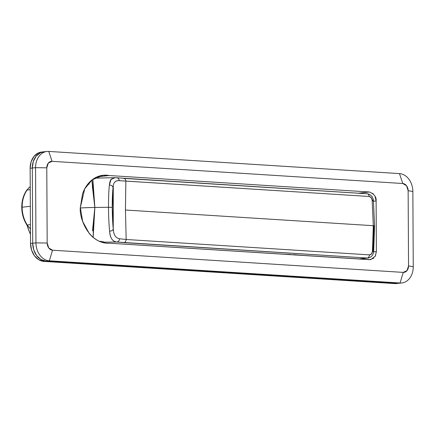 <?xml version="1.0" encoding="UTF-8"?>
<svg xmlns="http://www.w3.org/2000/svg" width="435" height="435" viewBox="0 0 435 435"><rect width="100%" height="100%" fill="white"/><g stroke="black" fill="none" stroke-linecap="round" stroke-linejoin="round"><path stroke-width="0.65" d="M373.839 258.151L369.772 259.679L109.587 243.219C105.874 243.464 102.236 242.725 98.68 241.001C95.124 239.277 91.954 236.716 89.164 233.312L82.672 221.48L80.328 207.538L84.716 188.861L92.079 179.878L103.106 175.272L109.234 175.533L97.174 176.833L109.234 175.533L369.418 191.993L373.36 193.885M402.788 183.51L52.064 161.325L48.318 163.087L46.784 167.823L47.176 243.029L48.758 247.966L52.526 250.207L403.256 272.392L407.002 270.624L408.536 265.888L408.139 190.682L406.556 185.75L402.788 183.51A6.862 5.296 -96.2 0 1 408.139 190.682L412.858 191.536L413.25 266.742A17.155 13.235 -96.2 0 1 401.945 282.94A17.155 13.235 -96.2 0 1 400.053 282.995L396.802 283.348A17.155 13.235 83.8 0 0 398.694 283.294A17.155 13.235 -96.2 0 1 396.802 283.348L400.053 282.995L49.329 260.81L46.072 261.163L396.802 283.348L46.072 261.163L396.802 283.348L394.627 283.582L396.802 283.348L46.072 261.163L49.329 260.81A17.155 13.235 -96.2 0 1 35.953 242.877L35.556 167.671L32.304 168.024L32.696 243.23L33.745 249.837L36.649 255.562L40.982 259.537L46.072 261.163A17.155 13.235 -96.2 0 1 32.696 243.23L35.953 242.877L32.696 243.23A17.155 13.235 83.8 0 0 46.072 261.163L43.902 261.397L46.072 261.163L40.982 259.537L36.649 255.562L33.745 249.837L32.696 243.23L32.304 168.024L32.696 243.23L30.526 243.464L32.696 243.23L32.304 168.024L35.556 167.671A17.155 13.235 -96.2 0 1 46.86 151.472A17.155 13.235 -96.2 0 1 48.753 151.418L399.482 173.603A17.155 13.235 -96.2 0 1 412.858 191.536L413.25 266.742L408.536 265.888A6.862 5.296 -96.2 0 1 403.256 272.392L400.053 282.995A17.155 13.235 83.8 0 0 413.25 266.742L408.536 265.888L408.139 190.682L412.858 191.536A17.155 13.235 83.8 0 0 399.482 173.603L402.788 183.51L52.064 161.325L48.753 151.418L399.482 173.603L402.788 183.51M374.981 196.142L376.112 200.959L376.378 251.55L375.356 256.106L370.696 259.651L109.587 243.219C88.805 244.144 78.947 217.821 80.328 207.538L82.53 193.879C84.02 189.584 86.146 185.908 88.898 182.863C91.654 179.813 94.803 177.649 98.343 176.371C101.882 175.098 105.515 174.816 109.234 175.533L369.418 191.993C374.307 194.092 376.536 197.082 376.112 200.959L376.378 251.55L375.204 256.389M41.434 152.06A17.155 13.235 83.8 0 0 30.135 168.258L32.304 168.024A17.155 13.235 -96.2 0 1 43.603 151.826A17.155 13.235 83.8 0 0 32.304 168.024L33.283 161.543L36.132 156.181L40.422 152.75L43.962 151.782L40.422 152.75L36.132 156.181L33.283 161.543L32.304 168.024L30.135 168.258L30.526 243.464A17.155 13.235 83.8 0 0 43.902 261.397L394.627 283.582A17.155 13.235 83.8 0 0 396.524 283.528M400.053 282.995L49.329 260.81L52.526 250.207L403.256 272.392L400.053 282.995M49.329 260.81L52.526 250.207A6.862 5.296 -96.2 0 1 47.176 243.029L35.953 242.877A17.155 13.235 83.8 0 0 49.329 260.81M35.953 242.877L35.556 167.671L46.784 167.823L47.176 243.029L35.953 242.877M35.556 167.671L46.784 167.823A6.862 5.296 -96.2 0 1 52.064 161.325L48.753 151.418A17.155 13.235 83.8 0 0 35.556 167.671M30.477 233.704L29.999 233.437L30.271 233.725A39.454 30.439 -96.2 0 1 27.155 225.379M29.999 233.437L30.271 233.725A39.454 30.439 83.8 0 1 27.046 224.987M373.48 201.258L376.112 200.959L373.48 201.258M376.378 251.55L373.654 251.865L376.378 251.55M95.227 177.784L99.278 178.04L95.227 177.784M358.44 193.211A339.632 28.465 179.7 0 0 369.418 191.993L358.44 193.211M21.75 207.294L22.136 207.196A26.937 20.782 -96.2 0 1 27.068 190.046A1.713 0.816 -145.4 0 0 26.665 190.258A1.713 0.816 34.6 0 1 27.068 190.046A26.937 20.782 83.8 0 0 22.136 207.196L30.33 206.315L22.136 207.196A26.937 20.782 83.8 0 0 27.253 224.982A18.569 14.328 83.8 0 0 30.45 228.739A18.569 14.328 -96.2 0 1 27.253 224.982L30.428 224.639L27.253 224.982A1.713 0.593 147.2 0 1 26.807 224.857A1.713 0.593 -32.8 0 0 27.253 224.982A26.937 20.782 -96.2 0 1 22.136 207.196L21.75 207.294M30.243 189.703L27.068 190.046L30.243 189.703M30.227 186.697A18.569 14.328 83.8 0 0 27.068 190.046A18.569 14.328 -96.2 0 1 30.227 186.697M290.417 254.448L283.865 254.203M114.726 182.151C115.71 180.971 117.216 180.481 119.244 180.683L369.174 196.473C370.81 196.783 371.8 197.99 372.148 200.084A3.431 0.62 -4.9 0 1 373.415 200.448A3.431 0.62 175.1 0 0 372.148 200.084L373.306 225.7A3.431 0.288 -0.3 0 1 374.568 225.912A3.431 0.288 -0.3 0 1 373.796 226.102A202.405 127.656 93.6 0 1 372.915 251.506L373.681 251.593L372.414 251.533L373.306 225.7L372.148 200.084L371.158 197.615L369.174 196.473L125.856 181.08L125.443 210.018L373.306 225.7L125.443 210.018L126.166 239.484L369.478 254.877L371.457 253.953L372.414 251.533C372.099 253.643 371.12 254.758 369.478 254.877L126.166 239.484L119.549 238.75C115.601 238.032 113.502 234.742 113.247 228.875L113.029 187.626A3.431 2.643 -173.8 0 0 109.364 185.022C108.755 190.894 108.467 198.316 108.5 207.288A3.431 0.288 -0.3 0 1 112.257 207.522A28.819 2.871 -90.8 0 1 113.029 187.626L112.257 207.522L113.247 228.875L113.258 185.919M104.242 177.926L94.651 178.116M98.631 178.073L94.683 178.094M368.287 257.993L359.968 258.836A262.446 21.995 -0.3 0 1 358.657 258.977A262.446 21.995 179.7 0 0 359.968 258.836L367.347 258.037L116.759 242.029L104.579 242.192L100.093 241.262M103.046 241.746L104.677 242.279M104.579 242.192L103.133 242.665L104.579 242.192L116.759 242.029C114.557 241.795 112.861 240.734 111.675 238.858C110.669 237.303 109.979 234.742 109.604 231.181C108.929 224.259 108.56 216.293 108.5 207.288C108.467 198.316 108.755 190.894 109.364 185.022C109.707 182.042 110.37 180.057 111.365 179.068L115.346 177.67M103.133 242.627L103.128 241.768L103.133 242.627M92.65 229.462L94.846 207.473L108.5 207.288L94.846 207.473L92.851 179.296L93.123 187.295L94.846 207.473A32.25 2.702 179.7 0 0 80.334 207.979A32.25 2.702 -0.3 0 1 94.846 207.473L91.845 180.063M113.491 230.893L113.247 228.875A3.431 2.24 174.3 0 1 109.604 231.181C109.99 237.787 112.371 241.403 116.759 242.029L124.029 242.648A3.431 2.164 -86.4 0 0 126.166 239.484L125.443 210.018L125.856 181.08L119.244 180.683A3.431 2.811 -83.4 0 0 116.863 177.774A3.431 2.811 96.6 0 1 119.244 180.683C115.302 180.34 113.23 182.656 113.029 187.626A3.431 2.643 6.2 0 0 109.364 185.022L110.996 179.524L114.932 177.665L99.751 178.013M107.923 243.263L105.966 243.138L107.923 243.263M114.96 177.67L367.243 193.765A3.431 2.164 93.6 0 1 369.174 196.473A3.431 2.164 -86.4 0 0 367.26 193.765A3.431 2.164 93.6 0 0 367.01 193.771L123.698 178.383A3.431 2.164 93.6 0 1 123.948 178.377A3.431 2.164 93.6 0 1 125.856 181.08A3.431 2.164 -86.4 0 0 123.948 178.377M282.755 254.176L302.064 255.416L293.625 254.622M87.968 183.945L89.17 184.135M92.329 185.875L94.846 207.473L93.34 228.995L93.155 237.379L94.846 207.473L92.552 230.882M359.968 258.836A6.862 5.296 83.8 0 0 360.729 258.814A6.862 5.296 -96.2 0 1 359.968 258.836M116.759 242.029A3.431 2.811 -83.4 0 0 119.549 238.75A3.431 2.811 96.6 0 1 116.759 242.029M368.015 258.026L367.347 258.037A3.431 2.164 -86.4 0 0 369.478 254.877A3.431 2.164 93.6 0 1 367.347 258.037L124.029 242.648A3.431 2.164 93.6 0 0 126.166 239.484L119.549 238.75M112.257 207.522A3.431 0.288 179.7 0 0 108.5 207.288C108.56 216.293 108.929 224.259 109.604 231.181A3.431 2.24 -5.7 0 0 113.247 228.875A28.819 2.871 -90.8 0 1 112.257 207.522M116.422 177.757A3.431 2.811 96.6 0 1 116.863 177.774M372.654 200.91A3.431 0.62 -4.9 0 0 373.415 200.448L374.568 225.912A3.431 0.288 179.7 0 0 373.306 225.7L372.414 251.533L373.681 251.593C373.203 255.209 371.316 257.351 368.032 258.026L358.467 259.053M41.793 152.022L38.253 152.984L33.963 156.415L31.108 161.776L30.135 168.258L30.526 243.464L31.57 250.071L34.479 255.796L38.813 259.771L43.902 261.397L396.622 283.517M103.106 175.272L102.557 175.332M47.007 151.456L41.581 152.043M401.804 282.957L396.377 283.544M30.048 233.579L26.894 224.987M30.45 228.995L26.812 224.862C23.523 219.648 21.837 213.792 21.75 207.288C21.766 200.785 23.403 195.103 26.671 190.247L30.227 186.582M374.568 225.912L373.681 251.593M373.415 200.448C372.822 196.604 370.767 194.38 367.243 193.765"/></g></svg>
